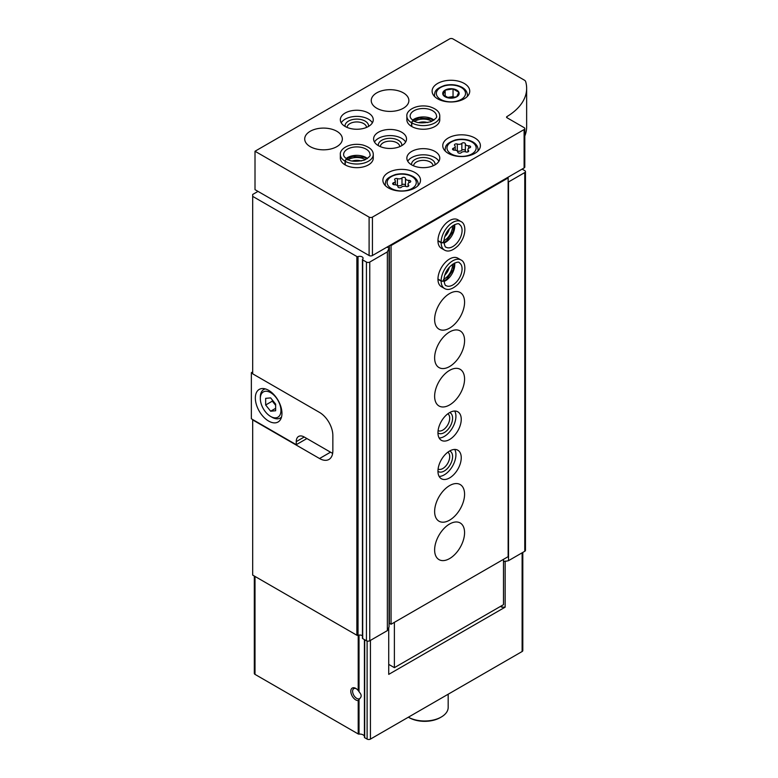 <?xml version="1.0" encoding="UTF-8"?>
<svg xmlns="http://www.w3.org/2000/svg" width="778" height="778" viewBox="0 0 778 778"><rect width="100%" height="100%" fill="white"/><g stroke="black" fill="none" stroke-linecap="round" stroke-linejoin="round"><path stroke-width="1.17" d="M358.211 690.514L360.233 693.305C361.469 695.017 361.469 696.602 360.233 698.06L358.211 700.599A7.06 4.075 60 0 1 350.966 692.809A7.06 4.075 60 0 1 355.799 688.404A7.06 4.075 60 0 1 358.211 690.514L358.211 635.266M254.318 576.041L254.318 673.417A2.353 1.361 180 0 0 255.009 674.38L358.211 733.965A0.943 0.545 180 0 0 359.028 734.111A4.707 2.713 180 0 1 364.415 736.319M330.514 452.183L319.544 458.524A18.818 10.863 -120 0 0 328.948 459.448A18.818 10.863 -120 0 0 332.848 450.841L332.848 435.476A18.818 10.863 -120 0 0 319.544 412.428L252.685 373.829L252.685 194.461L258.004 191.388M319.544 458.524L252.685 419.916L252.685 575.098L356.869 635.247A0.943 0.545 180 0 0 358.036 635.325A3.297 1.896 180 0 1 362.431 635.801M387.065 247.073L389.058 248.231L387.356 251.897L369.764 262.06A2.353 1.361 180 0 1 366.438 262.06L362.704 259.901A0.943 0.545 180 0 1 362.577 259.23A3.297 1.896 180 0 0 363.083 258.218A3.297 1.896 180 0 0 361.381 256.555A3.297 1.896 180 0 0 358.036 256.604A0.943 0.545 180 0 1 356.869 256.526L252.685 196.377M389.058 248.231L389.058 626.942L387.356 630.618L369.764 640.771A2.353 1.361 180 0 1 366.438 640.771L362.704 638.612A0.943 0.545 180 0 1 362.431 638.232L362.431 259.512M500.497 606.393L501.82 607.161L505.146 607.161L388.728 674.38L388.728 628.673L388.086 629.042M522.806 552.419L522.806 650.564A2.353 1.361 180 0 1 522.116 651.526L370.435 739.1A2.353 1.361 180 0 1 367.109 739.1L364.697 737.709A0.943 0.545 180 0 1 364.435 737.233L364.435 639.613M522.116 169.108L524.771 170.645A2.353 1.361 180 0 1 525.461 171.607L525.461 550.318A2.353 1.361 180 0 1 524.771 551.281L508.52 560.666L505.146 561.453L505.146 607.161M388.728 628.673L388.728 627.661M503.483 561.453L505.146 561.453M505.788 561.084L503.483 561.444M525.461 171.607A2.353 1.361 180 0 1 524.771 172.56L508.52 181.945L508.52 560.666M501.82 607.161L501.82 605.624M387.356 251.897L387.356 630.618M360.233 698.06A5.786 3.336 60 0 1 359.592 698.654A5.786 3.336 60 0 1 353.805 695.308A5.786 3.336 60 0 1 353.805 688.637A5.786 3.336 60 0 1 356.266 688.695M448.177 694.219L448.177 707.416A23.525 13.576 180 0 1 441.282 717.015A23.525 13.576 180 0 1 408.353 717.209L409.024 717.588A22.105 12.769 180 0 0 440.29 717.588L441.282 717.015M252.685 371.903L251.352 372.672L252.685 373.44M306.902 438.549L296.253 444.695L251.352 418.768L251.352 372.672M332.848 435.476L332.848 450.452A18.818 10.863 60 0 1 332.576 453.37L332.653 453.331M268.643 421.073A18.818 10.863 -120 0 0 278.057 422.007A18.818 10.863 -120 0 0 278.057 400.271A18.818 10.863 -120 0 0 259.239 389.408A18.818 10.863 -120 0 0 256.351 404.492A18.818 10.863 -120 0 0 268.643 421.073M296.253 444.695L296.253 441.622A11.291 6.516 60 0 1 298.596 436.448A11.291 6.516 60 0 1 304.237 437.012L332.576 453.37M271.969 417.232A16.464 9.501 -120 0 0 271.979 417.232L270.647 416.463A14.588 8.422 -120 0 0 280.955 410.512A14.588 8.422 -120 0 0 270.647 392.647A14.588 8.422 -120 0 0 260.329 398.599A14.588 8.422 -120 0 0 270.647 416.463L271.979 417.232A16.464 9.501 -120 0 0 280.206 418.049A16.464 9.501 -120 0 0 281.529 416.979M265.658 398.346L265.658 404.998L270.647 411.212L275.636 410.765L275.636 404.113L270.647 397.898L265.658 398.346M265.327 388.912A16.464 9.501 -120 0 0 263.742 389.525A16.464 9.501 -120 0 0 260.329 397.062L260.329 398.599M272.31 399.97L272.31 401.156L265.658 404.998M275.636 408.324L270.647 411.212M272.31 401.156L275.636 405.299M524.8 128.584L524.8 166.998A2.353 1.361 180 0 1 524.109 167.951L372.429 255.524A2.353 1.361 180 0 1 369.103 255.524L255.009 189.657L255.009 151.243L449.596 38.9A2.353 1.361 180 0 1 452.922 38.9L524.362 80.144A4.707 2.713 180 0 1 525.675 81.612A70.565 40.738 180 0 1 526.648 88.352A70.565 40.738 180 0 1 506.955 116.583A1.41 0.817 180 0 0 506.556 117.157A1.41 0.817 180 0 0 506.974 117.731L524.109 127.621A2.353 1.361 180 0 1 524.8 128.584A2.353 1.361 180 0 1 524.109 129.547L372.429 217.12A2.353 1.361 180 0 1 369.103 217.12L255.009 151.243M526.648 88.352L526.648 126.765A70.565 40.738 180 0 1 524.8 136.024M464.233 83.45A18.818 10.863 180 0 1 469.747 91.133A18.818 10.863 180 0 1 450.929 101.996A18.818 10.863 180 0 1 432.111 91.133A18.818 10.863 180 0 1 443.732 81.097A18.818 10.863 180 0 1 464.233 83.45M474.881 137.998A18.818 10.863 180 0 1 480.396 145.681A18.818 10.863 180 0 1 461.578 156.543A18.818 10.863 180 0 1 442.76 145.681A18.818 10.863 180 0 1 454.371 135.644A18.818 10.863 180 0 1 474.881 137.998M415.005 172.56A18.818 10.863 180 0 1 420.519 180.243A18.818 10.863 180 0 1 401.701 191.106A18.818 10.863 180 0 1 382.883 180.243A18.818 10.863 180 0 1 394.504 170.207A18.818 10.863 180 0 1 415.005 172.56M434.96 151.438A16.464 9.501 180 0 1 439.784 158.158A16.464 9.501 180 0 1 423.32 167.669A16.464 9.501 180 0 1 406.855 158.158A16.464 9.501 180 0 1 417.018 149.376A16.464 9.501 180 0 1 434.96 151.438M411.795 126.542L411.795 122.885A16.464 9.501 0 0 0 429.699 124.869A16.464 9.501 0 0 0 439.784 116.097L439.784 119.754A16.464 9.501 180 0 1 423.32 129.255A16.464 9.501 180 0 1 406.855 119.754L406.855 116.097A16.464 9.501 0 0 0 411.562 122.759C412.369 120.6 413.176 120.172 413.974 121.456M401.701 132.231A16.464 9.501 180 0 1 406.524 138.951A16.464 9.501 180 0 1 390.06 148.462A16.464 9.501 180 0 1 373.596 138.951A16.464 9.501 180 0 1 383.758 130.169A16.464 9.501 180 0 1 401.701 132.231M345.267 164.946L345.267 161.299A16.464 9.501 0 0 0 363.17 163.273A16.464 9.501 0 0 0 373.265 154.511L373.265 158.158A16.464 9.501 180 0 1 356.801 167.669A16.464 9.501 180 0 1 340.336 158.158L340.336 154.511A16.464 9.501 0 0 0 345.043 161.163C345.84 159.013 346.648 158.576 347.445 159.869M368.441 113.034A16.464 9.501 180 0 1 373.265 119.754A16.464 9.501 180 0 1 356.801 129.255A16.464 9.501 180 0 1 340.336 119.754A16.464 9.501 180 0 1 350.499 110.972A16.464 9.501 180 0 1 368.441 113.034M403.364 92.864A18.818 10.863 180 0 1 408.878 100.547A18.818 10.863 180 0 1 390.06 111.41A18.818 10.863 180 0 1 371.242 100.547A18.818 10.863 180 0 1 382.854 90.511A18.818 10.863 180 0 1 403.364 92.864M336.835 131.278A18.818 10.863 180 0 1 342.349 138.951A18.818 10.863 180 0 1 323.531 149.823A18.818 10.863 180 0 1 304.713 138.951A18.818 10.863 180 0 1 316.335 128.915A18.818 10.863 180 0 1 336.835 131.278M341.211 122.827A16.464 9.501 180 0 1 368.441 119.17A16.464 9.501 180 0 1 372.38 122.827M345.072 126.425A11.758 6.788 180 0 1 351.88 119.724A11.758 6.788 180 0 1 365.115 121.096A11.758 6.788 180 0 1 368.519 126.425M347.076 127.427A9.725 5.611 180 0 1 353.183 122.35A9.725 5.611 180 0 1 363.676 123.585A9.725 5.611 180 0 1 366.516 127.427M348.194 159.675A11.758 6.788 180 0 1 365.115 159.5A11.758 6.788 180 0 1 365.397 159.675M352.308 160.988A9.725 5.611 180 0 1 361.284 160.988M374.481 142.024A16.464 9.501 180 0 1 401.701 138.377A16.464 9.501 180 0 1 405.639 142.024M378.332 145.632A11.758 6.788 180 0 1 385.139 138.931A11.758 6.788 180 0 1 398.375 140.303A11.758 6.788 180 0 1 401.788 145.632M380.335 146.624A9.725 5.611 180 0 1 386.452 141.547A9.725 5.611 180 0 1 396.936 142.792A9.725 5.611 180 0 1 399.775 146.624M414.713 121.271A11.758 6.788 180 0 1 431.634 121.096A11.758 6.788 180 0 1 431.926 121.271M418.836 122.584A9.725 5.611 180 0 1 427.812 122.584M407.74 161.231A16.464 9.501 180 0 1 434.96 157.584A16.464 9.501 180 0 1 438.899 161.231M411.601 164.829A11.758 6.788 180 0 1 418.399 158.138A11.758 6.788 180 0 1 431.634 159.5A11.758 6.788 180 0 1 435.048 164.829M413.604 165.831A9.725 5.611 180 0 1 419.712 160.754A9.725 5.611 180 0 1 430.195 161.999A9.725 5.611 180 0 1 433.045 165.831M405.484 178.434A1.857 1.07 0 0 0 405.484 178.405A1.857 1.07 0 0 0 404.083 177.365A1.857 1.07 0 0 0 401.993 177.899A3.248 1.877 0 0 1 397.422 178.6A1.857 1.07 0 0 0 395.535 178.58A1.857 1.07 0 0 0 394.592 179.514A1.857 1.07 0 0 0 394.864 180.078A3.248 1.877 0 0 1 395.35 181.06A3.248 1.877 0 0 1 393.639 182.713A1.857 1.07 0 0 0 392.666 183.657A1.857 1.07 0 0 0 394.572 184.736A3.248 1.877 0 0 1 397.918 186.613A3.248 1.877 0 0 1 397.918 186.662A1.857 1.07 0 0 0 397.918 186.691A1.857 1.07 0 0 0 399.318 187.731A1.857 1.07 0 0 0 401.409 187.206A3.248 1.877 0 0 1 405.98 186.496A1.857 1.07 0 0 0 407.866 186.516A1.857 1.07 0 0 0 408.82 185.582A1.857 1.07 0 0 0 408.538 185.018A3.248 1.877 0 0 1 408.051 184.036A3.248 1.877 0 0 1 409.763 182.383A1.857 1.07 0 0 0 410.735 181.439A1.857 1.07 0 0 0 408.829 180.37A3.248 1.877 0 0 1 405.484 178.493A3.248 1.877 0 0 1 405.484 178.434M465.361 143.872A1.857 1.07 0 0 0 465.361 143.833A1.857 1.07 0 0 0 463.951 142.792A1.857 1.07 0 0 0 461.86 143.327A3.248 1.877 0 0 1 457.299 144.037A1.857 1.07 0 0 0 455.412 144.008A1.857 1.07 0 0 0 454.459 144.951A1.857 1.07 0 0 0 454.741 145.505A3.248 1.877 0 0 1 455.218 146.497A3.248 1.877 0 0 1 453.516 148.151A1.857 1.07 0 0 0 452.533 149.094A1.857 1.07 0 0 0 454.449 150.164A3.248 1.877 0 0 1 457.795 152.041A3.248 1.877 0 0 1 457.795 152.099A1.857 1.07 0 0 0 457.795 152.128A1.857 1.07 0 0 0 459.195 153.169A1.857 1.07 0 0 0 461.286 152.634A3.248 1.877 0 0 1 465.857 151.924A1.857 1.07 0 0 0 467.734 151.953A1.857 1.07 0 0 0 468.687 151.02A1.857 1.07 0 0 0 468.414 150.455A3.248 1.877 0 0 1 467.928 149.464A3.248 1.877 0 0 1 469.64 147.81A1.857 1.07 0 0 0 470.612 146.867A1.857 1.07 0 0 0 468.696 145.797A3.248 1.877 0 0 1 465.351 143.92A3.248 1.877 0 0 1 465.361 143.872M465.351 150.699A1.857 1.07 0 0 0 463.912 149.707A1.857 1.07 0 0 0 461.86 150.242A3.248 1.877 0 0 1 457.299 150.951A1.857 1.07 0 0 0 457.114 150.893M465.361 143.979L465.361 150.776A3.248 1.877 0 0 0 465.351 150.835A3.248 1.877 0 0 0 466.032 151.982M405.484 185.271A1.857 1.07 0 0 0 404.035 184.269A1.857 1.07 0 0 0 401.993 184.804A3.248 1.877 0 0 1 397.422 185.514A1.857 1.07 0 0 0 397.237 185.456M405.484 178.541L405.484 185.349A3.248 1.877 0 0 0 405.484 185.407A3.248 1.877 0 0 0 406.165 186.555M456.725 90.092A8.198 4.726 180 0 1 458.028 95.811A8.198 4.726 180 0 1 448.809 98.009A8.198 4.726 180 0 1 443.83 91.075A8.198 4.726 180 0 1 456.725 90.092M453.039 88.906L445.172 90.131L443.061 94.673L448.818 97.999L456.696 96.783L458.796 92.242L453.039 88.906L453.039 96.579L447.486 97.435M454.43 97.376L453.039 96.579M445.172 96.171L445.172 90.131M507.48 177.559L508.141 177.938L391.062 245.537L390.391 245.158M391.062 245.537L391.062 624.257L508.141 556.659L508.141 177.938M449.596 524.012A21.171 12.224 -60 0 1 460.187 522.962A21.171 12.224 -60 0 1 460.187 547.401A21.171 12.224 -60 0 1 439.016 559.625A21.171 12.224 -60 0 1 435.768 542.665A21.171 12.224 -60 0 1 449.596 524.012M449.596 485.598A21.171 12.224 -60 0 1 460.187 484.548A21.171 12.224 -60 0 1 460.187 508.997A21.171 12.224 -60 0 1 439.016 521.211A21.171 12.224 -60 0 1 435.768 504.251A21.171 12.224 -60 0 1 449.596 485.598M449.596 451.026A16.464 9.501 -60 0 1 457.834 450.219A16.464 9.501 -60 0 1 457.834 469.231A16.464 9.501 -60 0 1 441.369 478.733A16.464 9.501 -60 0 1 438.841 465.536A16.464 9.501 -60 0 1 449.596 451.026M449.596 412.622A16.464 9.501 -60 0 1 457.834 411.805A16.464 9.501 -60 0 1 457.834 430.817A16.464 9.501 -60 0 1 441.369 440.319A16.464 9.501 -60 0 1 438.841 427.132A16.464 9.501 -60 0 1 449.596 412.622M449.596 370.367A21.171 12.224 -60 0 1 460.187 369.326A21.171 12.224 -60 0 1 460.187 393.765A21.171 12.224 -60 0 1 439.016 405.99A21.171 12.224 -60 0 1 435.768 389.029A21.171 12.224 -60 0 1 449.596 370.367M449.596 331.963A21.171 12.224 -60 0 1 460.187 330.913A21.171 12.224 -60 0 1 460.187 355.361A21.171 12.224 -60 0 1 439.016 367.576A21.171 12.224 -60 0 1 435.768 350.615A21.171 12.224 -60 0 1 449.596 331.963M449.596 293.549A21.171 12.224 -60 0 1 460.187 292.499A21.171 12.224 -60 0 1 460.187 316.947A21.171 12.224 -60 0 1 439.016 329.172A21.171 12.224 -60 0 1 435.768 312.202A21.171 12.224 -60 0 1 449.596 293.549M437.956 279.283L441.116 281.101A16.464 9.501 120 0 0 444.53 288.512L441.369 286.683A16.464 9.501 -60 0 1 438.841 273.496A16.464 9.501 -60 0 1 449.596 258.986A16.464 9.501 -60 0 1 457.834 258.17L460.994 259.988A16.464 9.501 120 0 0 448.361 264.345A16.464 9.501 120 0 0 441.116 280.839C443.382 281.286 444.16 280.868 443.45 279.594M437.956 240.869L441.116 242.697A16.464 9.501 120 0 0 444.53 250.098L441.369 248.279A16.464 9.501 -60 0 1 438.841 235.082A16.464 9.501 -60 0 1 449.596 220.573A16.464 9.501 -60 0 1 457.834 219.756L460.994 221.584A16.464 9.501 120 0 0 448.361 225.941A16.464 9.501 120 0 0 441.116 242.435C443.382 242.872 444.16 242.464 443.45 241.18M391.062 624.257L389.389 623.295L389.389 245.731M503.483 559.343L503.483 604.671L394.388 667.66L388.728 664.393M394.388 667.66L394.388 622.332M452.592 225.805A11.758 6.788 -60 0 1 443.985 240.713M449.392 228.713A9.725 5.611 -60 0 1 444.909 236.493M452.592 264.219A11.758 6.788 -60 0 1 443.985 279.117M449.392 267.126A9.725 5.611 -60 0 1 444.909 274.897M454.731 411.037A16.464 9.501 -60 0 1 452.514 427.744A16.464 9.501 -60 0 1 439.152 438.024M449.684 412.573A11.758 6.788 -60 0 1 450.161 426.383A11.758 6.788 -60 0 1 437.956 432.879M447.817 413.808A9.725 5.611 -60 0 1 447.7 424.963A9.725 5.611 -60 0 1 438.092 430.642M454.731 449.441A16.464 9.501 -60 0 1 452.514 466.158A16.464 9.501 -60 0 1 439.152 476.428M449.684 450.987A11.758 6.788 -60 0 1 450.161 464.797A11.758 6.788 -60 0 1 437.956 471.293M447.817 452.222A9.725 5.611 -60 0 1 447.7 463.377A9.725 5.611 -60 0 1 438.092 469.056M437.956 240.606L441.116 242.435M443.45 241.258C444.16 242.6 443.392 243.076 441.116 242.697M437.956 279.02L441.116 280.839M443.45 279.672C444.16 281.004 443.392 281.49 441.116 281.101M345.043 164.81L345.043 161.163M347.513 159.908C346.764 158.644 346.016 159.111 345.267 161.299M411.562 126.406L411.562 122.759M414.042 121.494C413.293 120.24 412.544 120.707 411.795 122.885M359.028 691.467L359.028 635.081M359.028 734.111L359.028 699.947M358.211 733.965L358.211 700.599M356.869 256.526L356.869 635.247M370.435 739.1L370.435 640.391M522.116 651.526L522.116 552.818M255.009 674.38L255.009 576.44M367.109 739.1L367.109 641.043M364.697 737.709L364.697 639.759M524.771 172.56L524.771 551.281M369.764 262.06L369.764 640.771M366.438 262.06L366.438 640.771M362.704 259.901L362.704 638.612M358.036 256.604L358.036 635.325M304.237 437.012L296.253 441.622M369.103 255.524L369.103 217.12M372.429 255.524L372.429 217.12M506.955 117.721L506.955 116.583M524.109 167.951L524.109 129.547M418.165 185.504L418.165 184.085A16.464 9.501 180 0 1 417.903 185.767M385.499 185.767A16.464 9.501 180 0 1 385.236 184.085L385.236 185.504M412.009 176.596A14.588 8.422 180 0 1 405.474 190.678A14.588 8.422 180 0 1 387.619 180.37A14.588 8.422 180 0 1 412.009 176.596M478.042 150.932L478.042 149.522A16.464 9.501 180 0 1 477.78 151.195M445.366 151.195A16.464 9.501 180 0 1 445.113 149.522L445.113 150.932M471.886 142.024A14.588 8.422 180 0 1 465.351 156.115A14.588 8.422 180 0 1 447.486 145.797A14.588 8.422 180 0 1 471.886 142.024M453.516 150.037L453.516 148.151M457.299 150.951L457.299 144.037M461.86 150.242L461.86 143.327M468.696 148.248L468.696 145.797M468.414 151.574L468.414 150.455M393.639 184.6L393.639 182.713M397.422 185.514L397.422 178.6M401.993 184.804L401.993 177.899M408.829 182.82L408.829 180.37M408.538 186.146L408.538 185.018M467.393 96.394L467.393 94.974A16.464 9.501 180 0 1 467.14 96.657M434.727 96.657A16.464 9.501 180 0 1 434.464 94.974L434.464 96.394M461.247 87.486A14.588 8.422 180 0 1 454.702 101.578A14.588 8.422 180 0 1 436.847 91.259A14.588 8.422 180 0 1 461.247 87.486M443.995 243.076A13.168 7.605 120 0 0 454.644 224.628M443.927 241.939C444.617 245.809 445.366 247.579 446.173 247.248A13.168 7.605 120 0 0 459.351 239.643A13.168 7.605 120 0 0 459.351 224.434C459.263 221.555 444.501 227.312 443.927 241.832M443.995 281.49A13.168 7.605 120 0 0 454.644 263.042M443.927 280.352C444.617 284.223 445.366 285.993 446.173 285.662A13.168 7.605 120 0 0 459.351 278.057A13.168 7.605 120 0 0 459.351 262.847C459.263 259.969 444.501 265.716 443.927 280.245M367.449 158.488A13.168 7.605 0 0 0 346.142 158.488M347.183 159.159C350.226 161.561 355.916 161.892 364.269 160.151C368.996 157.457 370.892 155.581 369.968 154.511A13.168 7.605 0 0 0 356.801 146.906A13.168 7.605 0 0 0 343.623 154.511C343.506 155.989 344.664 157.516 347.095 159.111M433.978 120.075A13.168 7.605 0 0 0 412.671 120.075M413.711 120.746C416.755 123.157 422.444 123.488 430.798 121.738C435.515 119.053 437.421 117.167 436.497 116.097A13.168 7.605 0 0 0 423.32 108.502A13.168 7.605 0 0 0 410.152 116.097C410.035 117.575 411.192 119.112 413.624 120.697M364.415 737.32L364.415 639.604M264.967 388.815L263.742 389.525M281.432 417.339L280.206 418.049M418.165 184.085C418.058 181.011 416.318 178.483 412.953 176.499C407.769 173.766 401.944 173.105 395.496 174.525C384.818 178.357 385.83 181.381 385.236 184.085M478.042 149.522C477.935 146.439 476.194 143.92 472.829 141.936C467.636 139.204 461.821 138.542 455.363 139.952C444.695 143.794 445.706 146.809 445.113 149.522M455.218 150.203L455.218 146.497M465.351 150.835L465.351 143.92M467.928 151.885L467.928 149.464M395.35 184.775L395.35 181.06M405.484 185.407L405.484 178.493M408.051 186.448L408.051 184.036M467.393 94.974C467.286 91.901 465.555 89.373 462.181 87.399C456.997 84.656 451.172 84.005 444.724 85.415C434.046 89.256 435.058 92.271 434.464 94.974M443.956 242.648L446.591 240.908L453.127 231.445L454.245 224.813M444.53 250.098C448.196 252.198 452.708 250.749 458.038 245.76C466.907 235.977 466.246 223.704 460.994 221.584M443.956 281.053L446.591 279.321L453.127 269.849L454.245 263.217M444.53 288.512C448.196 290.612 452.708 289.163 458.038 284.164C466.907 274.391 466.246 262.118 460.994 259.988M367.09 158.731L364.269 157.321L352.804 156.388L346.502 158.731M373.265 154.511C373.246 150.28 369.735 147.1 362.743 144.98C349.847 142.189 339.548 148.899 340.336 154.511M433.618 120.327L430.798 118.908L419.332 117.984L413.03 120.327M439.784 116.097C439.764 111.876 436.264 108.696 429.271 106.576C416.376 103.785 406.067 110.495 406.855 116.097"/></g></svg>
